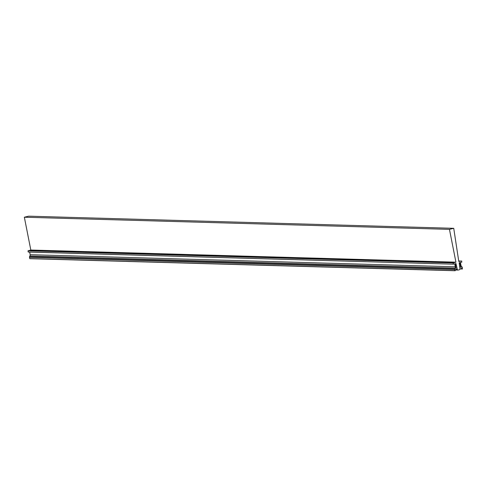 <?xml version="1.0" encoding="UTF-8"?>
<svg xmlns="http://www.w3.org/2000/svg" width="487" height="487" viewBox="0 0 487 487"><rect width="100%" height="100%" fill="white"/><g stroke="black" fill="none" stroke-linecap="round" stroke-linejoin="round"><path stroke-width="0.73" d="M449.458 229.359L24.35 217.22L30.821 250.038L455.929 262.176L449.458 229.359L453.738 228.318L28.63 216.179L24.35 217.22M455.929 262.176L453.166 262.956L28.051 250.817L30.821 250.038M29.689 258.481L29.488 257.325L454.602 269.463L454.803 270.62L30.066 258.597M29.549 257.227L29.658 256.168L454.767 268.307L454.87 269.311L29.488 257.325M453.068 263.053L453.385 264.191L28.228 251.992L28.051 250.817L453.16 262.956L453.385 264.191L454.736 263.844L455.254 266.815A2.106 1.82 -88.4 0 1 455.114 268.136L29.658 256.168M29.719 256.071L29.999 255.998A2.106 1.82 91.6 0 0 30.145 254.677L29.695 252.096M28.228 251.992L453.336 264.191M29.896 258.682L455.175 270.735A3.793 3.275 91.6 0 0 455.954 267.436L455.302 263.704L455.984 263.534L457.342 269.451L455.85 269.408M459.558 262.584L459.186 262.755L459.923 268.824A0.84 0.731 -88.4 0 1 459.344 269.774L458.194 270.054A0.84 0.731 -88.4 0 1 457.342 269.451M459.874 262.596L460.525 266.328A3.793 3.275 91.6 0 0 462.346 268.994L462.449 267.558L461.536 266.572A2.106 1.82 -88.4 0 1 460.964 265.421L460.44 262.456L461.798 262.146L461.67 260.971L458.784 261.482L453.738 228.318M454.146 262.609L29.037 250.47M458.711 260.995L460.568 261.05M455.114 268.136L29.999 255.998M459.929 268.921L462.346 268.994M460.525 266.328L459.618 266.298M454.42 263.832L454.736 263.844M455.254 266.815L30.145 254.677M461.457 266.492L461.816 266.505L461.457 266.492M29.762 257.173L454.87 269.311M454.925 269.214L29.817 257.075M28.222 252.029L28.021 250.872M459.929 268.946L462.431 269.013M455.625 269.999L458.024 270.072M28.258 252.053L453.367 264.191"/></g></svg>
